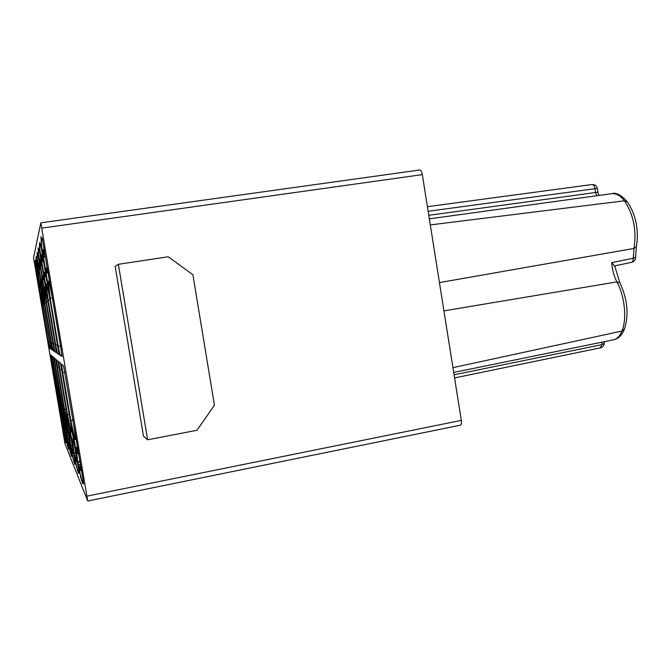 <?xml version="1.0" encoding="UTF-8"?>
<svg xmlns="http://www.w3.org/2000/svg" width="671" height="671" viewBox="0 0 671 671"><rect width="100%" height="100%" fill="white"/><g stroke="black" fill="none" stroke-linecap="round" stroke-linejoin="round"><path stroke-width="1.01" d="M428.769 215.316L595.521 192.502L594.925 188.626C594.405 185.959 593.441 184.592 592.023 184.542L427.402 206.693L592.023 184.542C594.875 184.416 596.636 185.699 597.316 188.383L428.123 211.273M597.316 188.383L597.911 192.233L595.521 192.502L596.813 195.731M611.767 193.667C616.129 193.206 620.348 195.58 624.433 200.805L430.296 224.911M614.544 265.859L611.726 262.655L633.256 258.251C633.231 260.65 632.619 262.017 631.419 262.353L614.552 265.917L631.554 262.336C634.129 261.598 635.479 259.937 635.596 257.345M636.351 246.978L635.588 257.261L633.256 258.251L633.994 248.446L439.446 282.583M611.726 262.655C612.204 269.725 613.931 276.133 616.909 281.895C624.751 296.246 627.041 318.708 622 331.038L452.942 367.666M601.946 344.642L454.074 374.787M604.21 341.715L604.194 343.309L601.954 344.642L600.268 347.838M33.55 257.622L64.978 443.757L87.725 501.011L40.839 222.822L33.55 257.622M419.618 170.04L419.778 169.989C420.893 170.099 421.74 171.642 422.311 174.611L41.912 228.106M147.62 439.782L196.947 430.296L214.426 405.242L192.904 274.749L168.245 256.767L118.364 264.307L115.16 266.353L143.485 436.192L147.62 439.782L118.364 264.307M87.725 501.011L460.432 425.179C461.38 424.768 461.673 423.175 461.312 420.39L422.311 174.611M72.166 445.217L70.791 445.477L70.539 444.898L73.122 458.058M71.403 440.184L75.412 464.173L74.716 462.537L74.741 464.34L72.896 458.108M75.697 452.757L74.129 453.051L73.844 452.397L76.611 466.446M74.951 447.767L79.228 473.382L78.432 471.512L78.44 473.357L76.368 466.488M76.385 450.174L77.601 460.927L80.579 475.974M76.326 450.048L74.808 444.353L62.713 372.59L61.556 364.143L63.552 365.846L82.944 479.102L83.598 483.925L82.676 481.778L82.65 483.648L80.31 476.024M69.054 438.532L67.83 438.759L67.603 438.238L70.036 450.635M72.032 456.028L71.436 454.611L71.487 456.372L69.818 450.677M68.274 433.5L72.049 456.054M66.278 432.569L64.986 432.309L67.276 444.009M69.054 448.832L68.517 447.565L68.585 449.285L67.075 444.051M65.498 427.57L69.071 448.849M63.804 427.209L62.638 426.974L64.802 438.062M63.015 422.269L66.404 442.415L65.909 441.266L65.984 442.944L64.609 438.104M69.994 435.496L69.541 435.58L69.281 432.552L71.26 439.002M72.56 450.14L72.795 453.034L70.757 446.014L72.736 457.136L74.565 463.3L74.531 461.489L75.219 463.074L73.525 452.254L72.56 450.14L72.988 450.056M70.757 446.014L72.25 445.729M66.999 413.562L71.16 439.019M69.524 435.563L64.567 409.302L66.27 409.235M66.983 413.621C69.339 431.092 68.534 429.658 64.567 409.302L66.236 409M69.39 435.261L68.073 430.312L57.429 367.171L56.372 359.723L57.907 361.023L71.394 440.327M73.357 442.533L72.854 442.625L72.594 439.455L74.8 446.509M77.232 460.692L76.108 458.243L76.351 461.296L74.078 453.596L76.2 465.464L78.247 472.25L78.239 470.396L79.019 472.208L78.532 468.417M77.19 460.7L78.499 468.425M74.078 453.596L75.781 453.269M74.187 442.65L74.682 446.534M74.154 442.659L70.237 419.442C72.686 437.953 71.772 436.318 67.494 414.535L69.44 414.46M72.837 442.6L71.201 436.519L67.494 414.535L69.39 414.192M72.636 442.181L71.227 436.88L59.895 369.713L58.796 361.795L60.541 363.271L74.858 447.783M78.213 451.004L73.969 426.119C76.511 445.796 75.462 443.917 70.824 420.491L75.731 448.782L76.628 450.652L76.377 447.322L77.769 453.126L78.859 455.106M81.468 470.346L80.176 467.536L80.411 470.723L77.861 462.218L79.178 470.027L82.441 482.457L82.466 480.57L83.372 482.659L82.868 478.633M81.426 470.354L82.827 478.641M77.861 462.218L79.807 461.841M78.172 451.013L78.725 455.139M73.005 420.088L70.824 420.491L73.055 420.407M38.121 275.051L37.056 275.42L35.278 264.366L35.16 260.449L36.67 265.75L49.57 342.193L50.535 348.861L49.486 348.165L48.22 341.547L38.566 283.808L39.27 283.707L39.673 287.364L39.321 284.294L38.742 284.84L42.206 305.817L43.405 305.624M36.922 274.523L36.762 270.019L37.45 272.954L37.727 272.149L36.142 262.789L35.311 261.329L36.922 274.523L38.004 274.364M36.142 262.789L35.898 263.418L35.731 262.839M40.168 286.458L43.246 304.844C40.168 289.075 39.824 289.402 42.206 305.817L43.397 305.59M40.143 286.458L39.27 283.699M45.963 275.236L45.1 271.109L45.175 276.695L44.236 272.988L44.789 272.904L43.875 273.76L48.211 300.18L50.124 299.887M41.568 260.826L41.979 259.618L41.501 254.737L42.416 258.335L42.86 257.027L40.738 245.183L40.453 246.198L39.673 243.732L39.706 249.05L41.568 260.826L43.296 260.566M45.93 275.236L49.914 298.637M50.107 299.82L48.211 300.18C45.301 279.321 45.854 278.809 49.872 298.62M41.854 261.623L39.522 247.985L39.488 242.617L40.268 245.074L40.545 244.034L41.518 248.866L59.082 354.573L57.404 353.458L55.752 345.112L44.37 277.626L41.854 261.623L43.43 261.38M44.236 278.574L43.439 274.707L43.54 279.857L42.676 276.351L43.17 276.276L42.676 276.343M41.711 264.642L40.201 264.869L40.092 259.274L40.939 262.68L41.334 261.531L39.346 250.426M40.201 264.869L38.44 253.823L38.381 248.949L39.295 250.593M39.337 250.434L39.103 251.315L38.901 250.652M48.111 301.522L46.433 301.849L42.927 281.057L42.676 276.351M44.202 278.582L47.935 300.482M47.901 300.474C44.169 281.854 43.682 282.306 46.433 301.849L48.119 301.581M39.178 249.335L56.54 352.879L55.064 351.889L53.529 344.055L42.827 280.646L40.453 265.632L41.845 265.422M42.718 281.518L41.971 277.869L42.105 282.65L41.292 279.329L41.736 279.262L41.3 279.321M40.327 268.249L38.985 268.45L38.859 263.275L39.639 266.504L39.983 265.498L38.121 255.039M38.985 268.45L37.324 258.05L37.232 253.563L38.096 255.139M38.121 255.047L37.903 255.827L37.719 255.19M46.349 303.032L44.865 303.317L41.292 279.329M42.692 281.518L46.165 302.101C42.676 284.546 42.239 284.949 44.865 303.317L46.358 303.082M39.22 269.188L37.157 257.11L37.073 252.581L37.744 254.829L37.953 254.024L38.809 258.318L40.176 266.446L39.639 266.504L40.176 266.421L54.301 351.378L52.992 350.505L51.558 343.124L41.468 283.33L39.22 269.188L40.453 269.004M40.067 281.979L43.464 304.634C40.965 287.297 41.35 286.936 44.622 303.552L40.671 280.679L40.822 285.141L40.075 281.971M37.895 271.654L37.752 266.832L38.482 269.91L38.792 269.012L37.115 259.132L36.846 259.836L36.217 257.664L37.895 271.654L39.103 271.47M44.789 304.382L43.464 304.634L44.798 304.424M36.888 258.176L52.313 350.052L51.147 349.272L49.797 342.294L40.252 285.72L38.121 272.359L39.22 272.191M52.405 297.874L50.224 298.293L45.603 270.036L46.651 269.054M47.943 271.403L52.128 296.507C47.784 275.32 47.146 275.915 50.224 298.293L52.422 297.949M47.901 271.411L47.012 266.999L46.567 267.955L47.029 273.08L46.014 269.146L46.651 269.046M43.137 256.221L43.598 254.846L43.103 249.562L44.093 253.37L44.605 251.868L42.323 239.178L41.996 240.352L41.149 237.769L41.149 243.607L43.137 256.221L45.108 255.928M42.13 237.92L60.767 347.477L61.992 356.519L60.063 355.236L58.276 346.303L46.123 274.179L45.36 268.652L46.576 268.417M37.131 275.202L38.574 283.774L39.287 283.674M62.822 427.385L61.405 416.163L62.889 421.254M44.722 272.258L43.674 272.418M74.129 453.051L72.686 442.29M43.095 275.638L42.164 275.773M70.791 445.477L69.432 435.362M40.453 265.632L38.264 252.824L38.205 247.909L38.926 250.258L39.17 249.344M41.669 278.624L40.83 278.75M67.83 438.759L66.546 429.214M40.403 281.283L39.648 281.401M65.188 432.761L63.98 423.736M38.121 272.359L36.167 260.935L36.066 256.733L36.687 258.897L36.88 258.184M45.251 256.783L43.305 257.446L41.728 248.136L40.956 236.578L41.803 239.136L42.122 237.945M66.513 429.13L55.232 364.932L54.234 357.886L55.592 359.044L68.266 433.625M67.586 428.937L68.031 432.384L66.345 426.454L66.622 429.356L66.01 428.073L61.967 404.663L63.485 404.596M67.561 428.945L64.106 408.488C66.379 425.037 65.666 423.762 61.967 404.663L63.451 404.395M70.27 444.831L69.398 442.927L69.65 445.737L67.805 439.287L71.319 455.399L71.269 453.621L71.864 455.022L71.42 451.633M70.237 444.831L71.386 451.642M67.805 439.287L69.138 439.035M63.938 423.661L53.277 362.927L52.321 356.251L53.529 357.291L65.49 427.679M61.581 403.9L65.288 426.521L63.737 421.019L64.013 423.804L63.468 422.655L59.652 400.52L61.002 400.461M67.352 438.238L66.597 436.544L66.857 439.245L65.179 433.29L68.425 448.362L68.358 446.634L68.895 447.884L67.377 438.238M65.179 433.29L66.37 433.072M61.564 403.942C63.745 419.652 63.108 418.511 59.652 400.52L60.969 400.285M62.395 418.142L59.283 399.874C61.397 414.829 60.818 413.806 57.563 396.804L58.78 396.746M62.369 418.15L62.889 421.237M58.754 396.595L57.563 396.804L61.187 417.798L62 418.771M61.64 418.754L51.524 361.124L50.602 354.791L51.692 355.714L63.015 422.361M64.793 432.35L64.097 430.832L64.357 433.424L62.814 427.905L65.842 442.072L65.817 438.431M64.768 432.35L65.792 438.44M62.814 427.905L63.888 427.704M43.439 257.052L45.385 268.593M77.937 461.682L79.723 461.338M627.234 201.778L624.433 200.805C633.567 214.636 636.754 230.522 633.994 248.446L636.393 246.752C639.044 229.885 636.007 214.879 627.293 201.736C621.103 194.884 615.919 192.2 611.751 193.667L429.331 218.863M614.619 265.708L619.794 282.65L616.909 281.895L443.934 310.874M624.391 329.125L622 331.038C619.962 336.045 617.152 338.964 613.571 339.794M601.996 342.168L601.954 344.642M461.312 420.39L87.071 496.104M71.629 447.993L72.602 447.809M71.982 449.562L72.871 449.385M59.123 366.886L57.429 367.171M76.108 458.243L76.603 458.15L76.133 458.276M75.068 455.844L76.184 455.626M75.454 457.53L76.469 457.337M61.824 369.377L59.895 369.713M76.972 449.528L76.544 449.612M80.755 467.469L80.21 467.578M78.985 464.785L80.268 464.542M79.413 466.622L80.579 466.395M64.919 372.212L62.713 372.59M37.886 273.659L37.182 273.768M49.428 341.346L48.22 341.547M50.476 347.997L49.486 348.165M43.103 259.459L41.979 259.618M42.307 258.025L41.828 258.1M42.416 258.327L43.028 258.234L42.416 258.335M40.235 245.511L40.663 245.443M44.529 274.145L44.949 274.087M43.649 272.468L44.722 272.309M57.689 344.777L55.752 345.112M58.998 353.181L57.404 353.458M41.552 263.661L40.562 263.812M40.83 262.327L40.411 262.395M42.147 275.823L43.103 275.68M55.232 343.77L53.529 344.055M56.465 351.654L55.064 351.889M40.185 267.385L39.304 267.511M40.814 278.784L41.669 278.658M53.068 342.873L51.558 343.124M54.225 350.296L52.992 350.505M38.968 270.69L38.18 270.807M39.631 281.434L40.403 281.317M51.147 342.067L49.797 342.294M52.246 349.088L51.147 349.272M44.898 254.653L43.598 254.846M44.001 253.118L43.439 253.193M44.101 253.353L44.756 253.261L44.093 253.37M41.761 239.622L42.223 239.564M46.333 270.379L46.811 270.304M60.507 345.926L58.276 346.303M61.9 354.925L60.063 355.236M40.277 245.049L40.805 244.974M39.522 247.985L39.958 247.926M39.396 250.191L38.926 250.258L39.396 250.174M41.82 239.111L42.424 239.027L41.803 239.136M40.948 242.483L41.434 242.407M45.36 268.652L46.584 268.475M68.585 441.057L69.448 440.889M68.903 442.508L69.7 442.357M56.741 364.68L55.232 364.932M65.867 434.867L66.647 434.724M66.169 436.225L66.874 436.1M54.619 362.701L53.277 362.927M52.732 360.923L51.524 361.124M63.443 429.323L64.139 429.197M63.72 430.597L64.357 430.48M597.911 192.242L598.859 195.446M615.173 265.791L614.619 266.353M619.794 282.65C627.477 298.947 629.029 314.447 624.458 329.151C621.983 335.248 618.343 338.796 613.537 339.811L453.705 372.447M454.577 377.932L600.528 347.821C602.81 347.192 604.034 345.724 604.194 343.435M419.778 169.989L40.839 222.822M72.98 450.023L72.543 450.107M64.567 409.293L68.35 424.668M67.494 414.527C70.564 430.346 71.269 432.174 71.352 431.696L71.638 431.025M77.19 450.543L76.628 450.652M80.755 467.419L80.176 467.536M70.832 420.482L74.322 436.989L75.06 439.027L75.404 438.264M42.214 305.825L41.006 294.007M48.211 300.197C46.056 284.999 46.324 284.328 46.492 284.714L46.987 285.259M46.442 301.858L45.209 287.851M44.873 303.326L43.64 290.14M43.472 304.642L42.248 292.179M50.233 298.301L48.371 283.078L48.455 281.703L49.025 282.306M40.268 245.066L40.805 244.99M61.967 404.655L65.448 419.056M59.652 400.512L62.68 414.561L63.166 413.445M57.572 396.796L60.398 410.04L60.826 409"/></g></svg>
